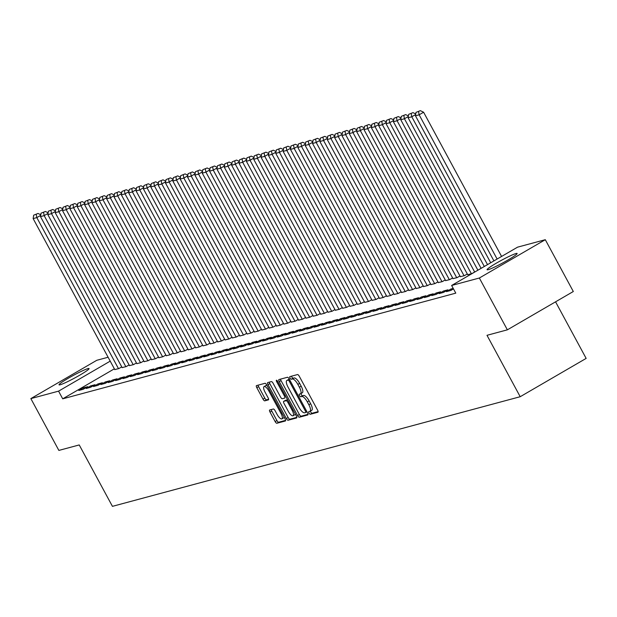 <?xml version="1.0" encoding="UTF-8"?>
<svg xmlns="http://www.w3.org/2000/svg" width="617" height="617" viewBox="0 0 617 617"><rect width="100%" height="100%" fill="white"/><g stroke="black" fill="none" stroke-linecap="round" stroke-linejoin="round"><path stroke-width="0.93" d="M309.017 413.112A1.504 0.509 -120.2 0 0 310.235 414.292L317.909 412.233A2.152 0.725 -120.2 0 0 317.971 412.21A2.152 0.725 -120.2 0 0 317.608 410.158L299.276 376.254A2.152 0.725 -120.2 0 0 297.533 374.558L289.867 376.625A1.504 0.509 -120.2 0 0 289.828 376.64A1.504 0.509 -120.2 0 0 290.075 378.074A1.504 0.509 -120.2 0 0 291.293 379.262L292.288 378.992A6.88 2.321 -120.2 0 1 297.857 384.399L299.384 387.221A6.88 2.321 -120.2 0 1 300.525 393.793A6.88 2.321 -120.2 0 1 300.332 393.877L299.338 394.14A1.504 0.509 -120.2 0 0 299.299 394.155A1.504 0.509 -120.2 0 0 299.546 395.597A1.504 0.509 -120.2 0 0 300.764 396.777L301.759 396.507A6.88 2.321 -120.2 0 1 307.328 401.914L308.855 404.744A6.88 2.321 -120.2 0 1 310.004 411.308A6.88 2.321 -120.2 0 1 309.803 411.392L308.808 411.655A1.504 0.509 -120.2 0 0 308.77 411.678A1.504 0.509 -120.2 0 0 309.017 413.112M310.444 411.053A1.504 0.509 -120.2 0 0 310.806 412.079A1.504 0.509 -120.2 0 0 312.017 413.259L318.125 411.616M291.525 376.177A1.504 0.509 -120.2 0 0 291.856 377.041A1.504 0.509 -120.2 0 0 293.075 378.221L294.07 377.959L292.288 378.992M300.965 393.538A1.504 0.509 -120.2 0 0 301.327 394.556A1.504 0.509 -120.2 0 0 302.546 395.744L303.541 395.474L301.759 396.507M87.946 368.619A17.075 1.458 151.6 0 1 89.064 368.573A17.075 1.458 151.6 0 1 77.31 376.563A17.075 1.458 151.6 0 1 60.142 384.777A17.075 1.458 151.6 0 1 59.024 384.823A17.075 1.458 151.6 0 1 70.778 376.825A17.075 1.458 151.6 0 1 87.946 368.619M516.005 253.525A17.075 1.458 151.6 0 1 517.131 253.487A17.075 1.458 151.6 0 1 505.369 261.477A17.075 1.458 151.6 0 1 488.201 269.683A17.075 1.458 151.6 0 1 487.083 269.729A17.075 1.458 151.6 0 1 498.844 261.739A17.075 1.458 151.6 0 1 516.005 253.525M269.698 409.989A2.152 0.725 -120.2 0 0 269.637 410.012A2.152 0.725 -120.2 0 0 269.991 412.063L275.136 421.573A2.152 0.725 -120.2 0 0 276.879 423.262L285.393 420.971A2.152 0.725 -120.2 0 0 285.455 420.948A2.152 0.725 -120.2 0 0 285.1 418.897L266.768 384.993A2.152 0.725 -120.2 0 0 265.025 383.304L256.51 385.594A2.152 0.725 -120.2 0 0 256.448 385.617A2.152 0.725 -120.2 0 0 256.803 387.669L263.019 399.16A2.152 0.725 -120.2 0 0 264.755 400.849L268.403 399.87A2.152 0.725 -120.2 0 0 268.464 399.847A2.152 0.725 -120.2 0 0 268.102 397.795L265.025 392.096A5.746 1.936 -120.2 0 1 264.068 386.604A5.746 1.936 -120.2 0 1 268.889 391.055L280.951 413.375A5.746 1.936 -120.2 0 1 281.915 418.866A5.746 1.936 -120.2 0 1 277.095 414.416L275.082 410.698A2.152 0.725 -120.2 0 0 273.339 409.002L269.698 409.989M114.361 368.819L62.718 398.829L455.786 293.144L451.629 285.47L517.578 247.155L545.297 239.697L479.347 278.02L451.629 285.47M62.718 398.829L58.569 391.147L30.85 398.605L96.8 360.289L108.106 357.243M545.297 239.697L573.316 291.509L507.367 329.833L486.998 335.309L520.2 396.716L112.433 506.349L79.231 444.942L58.862 450.418L30.85 398.605M507.367 329.833L479.347 278.02M297.579 415.542A2.152 0.725 -120.2 0 0 299.322 417.231L307.837 414.94A2.152 0.725 -120.2 0 0 307.898 414.917A2.152 0.725 -120.2 0 0 307.544 412.866L289.211 378.961A2.152 0.725 -120.2 0 0 287.468 377.265L278.953 379.555A2.152 0.725 -120.2 0 0 278.892 379.586A2.152 0.725 -120.2 0 0 279.246 381.638L297.579 415.542L299.368 414.508A2.152 0.725 -120.2 0 0 301.104 416.197L308.06 414.323M296.615 417.956L288.1 420.246A2.152 0.725 -120.2 0 1 286.357 418.557L268.025 384.653A2.152 0.725 -120.2 0 1 267.67 382.602A2.152 0.725 -120.2 0 1 267.732 382.579L271.372 381.591A2.152 0.725 -120.2 0 1 273.115 383.288L280.55 397.032A2.152 0.725 -120.2 0 0 282.293 398.729L284.707 398.073A2.152 0.725 -120.2 0 0 284.769 398.05A2.152 0.725 -120.2 0 0 284.414 395.998L276.671 381.684A1.504 0.509 -120.2 0 1 276.424 380.242A1.504 0.509 -120.2 0 1 277.681 381.406L296.322 415.881A2.152 0.725 -120.2 0 1 296.677 417.933A2.152 0.725 -120.2 0 1 296.615 417.956L296.731 417.894M520.2 396.716L586.15 358.4L555.562 301.829M90.614 385.903L86.156 388.494L90.568 387.306L95.026 384.715L90.614 385.903L91.177 386.952M122.12 367.593L126.215 366.591L129.1 364.917M105.314 381.946L100.864 384.538L105.276 383.35L109.726 380.766L105.314 381.946L105.885 382.995M136.827 363.637L140.923 362.642L143.8 360.968M120.022 377.997L115.564 380.581L119.976 379.401L124.433 376.81L120.022 377.997L120.585 379.046M151.535 359.688L155.623 358.685L158.507 357.012M134.73 374.041L130.272 376.632L134.683 375.445L139.141 372.853L134.73 374.041L135.293 375.09M166.235 355.731L170.331 354.729L173.215 353.055M149.43 370.084L144.972 372.676L149.383 371.488L153.841 368.904L149.43 370.084L150 371.133M180.943 351.783L185.031 350.78L187.915 349.106M164.137 366.136L159.68 368.719L164.091 367.539L168.549 364.948L164.137 366.136L164.7 367.184M195.651 347.826L199.738 346.823L202.623 345.15M178.837 362.179L174.387 364.77L178.799 363.583L183.249 360.991L178.837 362.179L179.408 363.228M210.351 343.87L214.446 342.875L217.331 341.193M193.545 358.23L189.087 360.814L193.499 359.626L197.957 357.042L193.545 358.23L194.116 359.271M225.058 339.921L229.146 338.918L232.031 337.244M208.253 354.274L203.795 356.865L208.207 355.677L212.664 353.086L208.253 354.274L208.816 355.323M239.766 335.964L243.854 334.962L246.738 333.288M222.953 350.317L218.503 352.909L222.914 351.721L227.364 349.137L222.953 350.317L223.524 351.366M254.466 332.008L258.562 331.013L261.446 329.331M237.661 346.368L233.203 348.952L237.614 347.772L242.072 345.181L237.661 346.368L238.224 347.417M269.174 328.059L273.262 327.056L276.146 325.383M252.368 342.412L247.911 345.003L252.322 343.816L256.78 341.224L252.368 342.412L252.931 343.461M283.874 324.102L287.969 323.1L290.854 321.426M267.068 338.455L262.618 341.047L267.03 339.859L271.48 337.275L267.068 338.455L267.639 339.504M298.582 320.146L302.677 319.151L305.554 317.477M281.776 334.507L277.318 337.09L281.73 335.91L286.188 333.319L281.776 334.507L282.339 335.555M313.289 316.197L317.377 315.194L320.262 313.521M296.484 330.55L292.026 333.141L296.438 331.954L300.895 329.362L296.484 330.55L297.047 331.599M327.989 312.241L332.085 311.246L334.969 309.564M311.184 326.601L306.726 329.185L311.138 327.997L315.596 325.414L311.184 326.601L311.755 327.642M342.697 308.292L346.785 307.289L349.669 305.616M325.892 322.645L321.434 325.236L325.845 324.048L330.303 321.457L325.892 322.645L326.455 323.694M357.405 304.335L361.493 303.333L364.377 301.659M340.592 318.688L336.142 321.28L340.553 320.092L345.003 317.5L340.592 318.688L341.162 319.737M372.105 300.379L376.2 299.384L379.085 297.702M355.299 314.739L350.842 317.323L355.253 316.143L359.711 313.552L355.299 314.739L355.87 315.781M386.813 296.43L390.9 295.427L393.785 293.754M370.007 310.783L365.549 313.374L369.961 312.187L374.419 309.595L370.007 310.783L370.57 311.832M401.52 292.473L405.608 291.471L408.493 289.797M384.707 306.826L380.257 309.418L384.669 308.23L389.119 305.646L384.707 306.826L385.278 307.875M416.22 288.517L420.316 287.522L423.2 285.848M399.415 302.878L394.957 305.461L399.369 304.281L403.827 301.69L399.415 302.878L399.978 303.926M430.928 284.568L435.016 283.565L437.9 281.892M414.123 298.921L409.665 301.512L414.076 300.325L418.534 297.733L414.123 298.921L414.686 299.97M445.628 280.612L449.724 279.617L452.608 277.935M428.823 294.965L424.373 297.556L428.784 296.368L433.234 293.785L428.823 294.965L429.393 296.013M460.336 276.663L464.431 275.66L467.308 273.987M443.53 291.016L439.073 293.607L443.484 292.419L447.942 289.828L443.53 291.016L444.093 292.065M453.225 288.409L450.88 289.041L446.423 291.625L450.834 290.437L453.487 288.903M467.686 274.681L471.781 273.686L474.666 272.004M436.18 292.99L431.723 295.582L436.134 294.394L440.592 291.802L436.18 292.99L436.743 294.039M452.986 278.637L457.074 277.635L459.958 275.961M421.473 296.947L417.015 299.53L421.426 298.35L425.884 295.759L421.473 296.947L422.036 297.996M438.278 282.594L442.374 281.591L445.25 279.917M406.765 300.895L402.315 303.487L406.726 302.299L411.177 299.715L406.765 300.895L407.336 301.944M423.578 286.543L427.666 285.54L430.55 283.866M392.065 304.852L387.607 307.443L392.019 306.256L396.476 303.664L392.065 304.852L392.628 305.901M408.87 290.499L412.958 289.496L415.843 287.823M377.357 308.808L372.899 311.392L377.311 310.212L381.769 307.621L377.357 308.808L377.928 309.857M394.163 294.448L398.258 293.453L401.143 291.779M362.649 312.757L358.199 315.349L362.611 314.161L367.061 311.577L362.649 312.757L363.22 313.806M379.463 298.404L383.55 297.402L386.435 295.728M347.949 316.714L343.492 319.305L347.903 318.117L352.361 315.526L347.949 316.714L348.512 317.763M364.755 302.361L368.843 301.358L371.727 299.685M333.242 320.67L328.784 323.254L333.195 322.066L337.653 319.483L333.242 320.67L333.812 321.712M350.047 306.31L354.143 305.315L357.027 303.633M318.542 324.619L314.084 327.211L318.495 326.023L322.946 323.431L318.542 324.619L319.105 325.668M335.347 310.266L339.435 309.264L342.319 307.59M303.834 328.576L299.376 331.167L303.788 329.979L308.245 327.388L303.834 328.576L304.397 329.625M320.639 314.223L324.727 313.22L327.612 311.546M289.126 332.524L284.668 335.116L289.08 333.928L293.538 331.344L289.126 332.524L289.697 333.573M305.932 318.171L310.027 317.177L312.912 315.495M274.426 336.481L269.968 339.072L274.38 337.885L278.838 335.293L274.426 336.481L274.989 337.53M291.232 322.128L295.319 321.125L298.204 319.452M259.718 340.437L255.261 343.021L259.672 341.841L264.13 339.25L259.718 340.437L260.281 341.486M276.524 326.077L280.619 325.082L283.496 323.408M245.011 344.386L240.561 346.978L244.972 345.79L249.422 343.206L245.011 344.386L245.581 345.435M261.824 330.033L265.912 329.031L268.796 327.357M230.311 348.343L225.853 350.934L230.264 349.746L234.722 347.155L230.311 348.343L230.874 349.392M247.116 333.99L251.204 332.987L254.088 331.314M215.603 352.299L211.145 354.883L215.557 353.695L220.014 351.112L215.603 352.299L216.174 353.34M232.408 337.939L236.504 336.944L239.388 335.262M200.895 356.248L196.445 358.839L200.857 357.652L205.307 355.06L200.895 356.248L201.466 357.297M217.708 341.895L221.796 340.892L224.681 339.219M186.195 360.205L181.737 362.796L186.149 361.608L190.607 359.017L186.195 360.205L186.758 361.253M203.001 345.852L207.088 344.849L209.973 343.175M171.487 364.153L167.03 366.745L171.441 365.557L175.899 362.973L171.487 364.153L172.058 365.202M188.293 349.8L192.388 348.806L195.273 347.124M156.78 368.11L152.33 370.701L156.741 369.514L161.191 366.922L156.78 368.11L157.35 369.159M173.593 353.757L177.681 352.754L180.565 351.081M142.08 372.066L137.622 374.65L142.033 373.47L146.491 370.879L142.08 372.066L142.643 373.115M158.885 357.706L162.973 356.711L165.857 355.037M127.372 376.015L122.914 378.607L127.326 377.419L131.783 374.835L127.372 376.015L127.943 377.064M144.177 361.662L148.273 360.66L151.157 358.986M112.672 379.972L108.214 382.563L112.626 381.375L117.083 378.784L112.672 379.972L113.235 381.021M129.477 365.619L133.565 364.616L136.45 362.943M97.964 383.928L93.506 386.512L97.918 385.332L102.376 382.741L97.964 383.928L98.527 384.969M114.77 369.568L118.865 368.573L121.742 366.891M83.256 387.877L78.806 390.468L83.218 389.281L87.668 386.689L83.256 387.877L83.827 388.926M110.212 361.146L58.569 391.147M450.88 289.041L451.451 290.083M311.585 410.359A6.88 2.321 -120.2 0 0 311.786 410.274A6.88 2.321 -120.2 0 0 310.636 403.711L308.855 404.744M303.541 395.474A6.88 2.321 -120.2 0 1 309.109 400.88L310.636 403.711M302.114 392.836A6.88 2.321 -120.2 0 0 302.315 392.759A6.88 2.321 -120.2 0 0 301.165 386.188L299.384 387.221M294.07 377.959A6.88 2.321 -120.2 0 1 299.638 383.365L301.165 386.188M280.511 379.139A2.152 0.725 -120.2 0 0 281.036 380.596L299.368 414.508M305.616 412.518A1.504 0.509 -120.2 0 0 305.662 412.495A1.504 0.509 -120.2 0 0 305.407 411.061L289.319 381.298A1.504 0.509 -120.2 0 0 288.1 380.118L287.052 380.404A6.88 2.321 -120.2 0 0 286.859 380.481A6.88 2.321 -120.2 0 0 288.008 387.052L299.006 407.39A6.88 2.321 -120.2 0 0 304.574 412.796L305.616 412.518M288.471 379.578A6.88 2.321 -120.2 0 1 288.64 379.447A6.88 2.321 -120.2 0 1 288.833 379.362L289.358 379.224M296.839 417.339L289.882 419.213L288.1 420.246M269.29 382.154A2.152 0.725 -120.2 0 0 269.806 383.62L288.139 417.524A2.152 0.725 -120.2 0 0 289.882 419.213M288.262 411.3A5.746 1.936 -120.2 0 0 293.083 415.758A5.746 1.936 -120.2 0 0 292.126 410.266L287.877 402.4A2.152 0.725 -120.2 0 0 286.134 400.711L283.72 401.358A2.152 0.725 -120.2 0 0 283.658 401.389A2.152 0.725 -120.2 0 0 284.013 403.441L288.262 411.3M293.083 415.758L294.864 414.717A5.746 1.936 -120.2 0 0 295.288 413.968M285.386 400.394A2.152 0.725 -120.2 0 1 285.44 400.348A2.152 0.725 -120.2 0 1 285.501 400.325L287.607 399.762M281.915 418.866L283.697 417.832A5.746 1.936 -120.2 0 0 284.113 417.084M267.223 385.833A5.746 1.936 -120.2 0 0 265.85 385.571L264.068 386.604M258.068 385.17A2.152 0.725 -120.2 0 0 258.585 386.635L264.801 398.127A2.152 0.725 -120.2 0 0 266.544 399.816L268.626 399.253M271.256 409.565A2.152 0.725 -120.2 0 0 271.773 411.03L276.917 420.539A2.152 0.725 -120.2 0 0 278.66 422.229L285.617 420.362M501.582 256.448L423.601 112.225L419.144 114.808L497.125 259.04M493.924 260.898L415.465 115.803L416.005 112.379L420.362 110.651L416.005 112.379M418.581 111.685L419.144 114.808L415.465 115.803M420.362 110.651L423.601 112.225M415.665 114.538L411.794 116.79L490.716 262.757M487.515 264.624L408.115 117.778L408.655 114.353L413.012 112.626L408.655 114.353M411.231 113.667L411.794 116.79L408.115 117.778M413.012 112.626L415.758 113.96M408.315 116.513L404.436 118.765L484.306 266.482M481.106 268.341L400.765 119.752L401.305 116.335L405.654 114.608L401.305 116.335M403.873 115.641L404.436 118.765L400.765 119.752M405.654 114.608L408.408 115.942M400.957 118.487L397.086 120.739L477.897 270.207M474.697 272.066L393.407 121.726L393.947 118.31L398.304 116.582L393.947 118.31M396.523 117.616L397.086 120.739L393.407 121.726M398.304 116.582L401.05 117.916M393.607 120.469L389.736 122.721L471.411 273.778M467.74 274.773L386.057 123.709L386.597 120.284L390.954 118.557L386.597 120.284M389.173 119.598L389.736 122.721L386.057 123.709M390.954 118.557L393.7 119.891M386.257 122.444L382.378 124.696L464.061 275.76M460.382 276.748L378.707 125.683L379.247 122.266L383.597 120.539L379.247 122.266M381.815 121.572L382.378 124.696L378.707 125.683M383.597 120.539L386.35 121.865M378.907 124.418L375.028 126.67L456.711 277.735M453.032 278.722L371.349 127.657L371.889 124.241L376.247 122.513L371.889 124.241M374.465 123.547L375.028 126.67L371.349 127.657M376.247 122.513L378.992 123.847M371.55 126.4L367.678 128.652L449.353 279.709M445.682 280.704L363.999 129.639L364.539 126.215L368.897 124.487L364.539 126.215M367.115 125.529L367.678 128.652L363.999 129.639M368.897 124.487L371.642 125.822M364.2 128.375L360.32 130.627L442.003 281.691M438.325 282.679L356.649 131.614L357.189 128.197L361.539 126.47L357.189 128.197M359.757 127.503L360.32 130.627L356.649 131.614M361.539 126.47L364.292 127.796M356.85 130.349L352.97 132.601L434.653 283.666M430.974 284.653L349.291 133.588L349.831 130.172L354.189 128.444L349.831 130.172M352.407 129.477L352.97 132.601L349.291 133.588M354.189 128.444L356.935 129.778M349.492 132.331L345.62 134.583L427.296 285.64M423.624 286.627L341.941 135.57L342.481 132.146L346.839 130.418L342.481 132.146M345.057 131.46L345.62 134.583L341.941 135.57M346.839 130.418L349.584 131.753M342.142 134.305L338.263 136.558L419.946 287.622M416.267 288.609L334.591 137.545L335.131 134.128L339.481 132.4L335.131 134.128M337.7 133.434L338.263 136.558L334.591 137.545M339.481 132.4L342.234 133.727M334.792 136.28L330.913 138.532L412.596 289.597M408.917 290.584L327.234 139.519L327.774 136.102L332.131 134.375L327.774 136.102M330.35 135.408L330.913 138.532L327.234 139.519M332.131 134.375L334.877 135.709M327.434 138.262L323.563 140.506L405.238 291.571M401.567 292.558L319.884 141.501L320.424 138.077L324.781 136.349L320.424 138.077M323 137.39L323.563 140.506L319.884 141.501M324.781 136.349L327.527 137.684M320.084 140.236L316.205 142.488L397.888 293.553M394.209 294.54L312.534 143.476L313.074 140.059L317.431 138.331L313.074 140.059M315.642 139.365L316.205 142.488L312.534 143.476M317.431 138.331L320.177 139.658M312.734 142.211L308.855 144.463L390.538 295.528M386.859 296.515L305.184 145.45L305.716 142.033L310.073 140.306L305.716 142.033M308.292 141.339L308.855 144.463L305.184 145.45M310.073 140.306L312.819 141.64M305.376 144.185L301.505 146.437L383.18 297.502M379.509 298.489L297.826 147.432L298.366 144.008L302.723 142.28L298.366 144.008M300.942 143.314L301.505 146.437L297.826 147.432M302.723 142.28L305.469 143.614M298.026 146.167L294.155 148.419L375.83 299.484M372.151 300.471L290.476 149.407L291.016 145.99L295.373 144.262L291.016 145.99M293.584 145.296L294.155 148.419L290.476 149.407M295.373 144.262L298.119 145.589M290.676 148.142L286.797 150.394L368.48 301.458M364.801 302.446L283.126 151.381L283.658 147.964L288.016 146.237L283.658 147.964M286.234 147.27L286.797 150.394L283.126 151.381M288.016 146.237L290.761 147.571M283.319 150.116L279.447 152.368L361.122 303.433M357.451 304.42L275.768 153.363L276.308 149.939L280.666 148.211L276.308 149.939M278.884 149.245L279.447 152.368L275.768 153.363M280.666 148.211L283.411 149.545M275.969 152.098L272.097 154.35L353.772 305.407M350.094 306.402L268.418 155.337L268.958 151.913L273.316 150.186L268.958 151.913M271.534 151.227L272.097 154.35L268.418 155.337M273.316 150.186L276.061 151.52M268.619 154.073L264.739 156.325L346.422 307.389M342.743 308.377L261.068 157.312L261.608 153.895L265.958 152.168L261.608 153.895M264.176 153.201L264.739 156.325L261.068 157.312M265.958 152.168L268.711 153.502M261.261 156.047L257.389 158.299L339.065 309.364M335.393 310.351L253.71 159.286L254.25 155.87L258.608 154.142L254.25 155.87M256.826 155.175L257.389 158.299L253.71 159.286M258.608 154.142L261.353 155.476M253.911 158.029L250.039 160.281L331.715 311.338M328.036 312.333L246.36 161.268L246.9 157.844L251.258 156.116L246.9 157.844M249.476 157.158L250.039 160.281L246.36 161.268M251.258 156.116L254.003 157.451M246.561 160.004L242.682 162.256L324.365 313.32M320.686 314.308L239.01 163.243L239.55 159.826L243.9 158.099L239.55 159.826M242.119 159.132L242.682 162.256L239.01 163.243M243.9 158.099L246.653 159.425M239.203 161.978L235.332 164.23L317.015 315.295M313.336 316.282L231.653 165.217L232.193 161.801L236.55 160.073L232.193 161.801M234.768 161.106L235.332 164.23L231.653 165.217M236.55 160.073L239.296 161.407M231.853 163.96L227.982 166.212L309.657 317.269M305.986 318.256L224.303 167.199L224.843 163.775L229.2 162.047L224.843 163.775M227.418 163.089L227.982 166.212L224.303 167.199M229.2 162.047L231.946 163.382M224.503 165.934L220.624 168.186L302.307 319.251M298.628 320.238L216.953 169.174L217.493 165.757L221.842 164.029L217.493 165.757M220.061 165.063L220.624 168.186L216.953 169.174M221.842 164.029L224.596 165.356M217.153 167.909L213.274 170.161L294.957 321.226M291.278 322.213L209.595 171.148L210.135 167.731L214.492 166.004L210.135 167.731M212.711 167.037L213.274 170.161L209.595 171.148M214.492 166.004L217.238 167.338M209.795 169.891L205.924 172.143L287.599 323.2M283.928 324.187L202.245 173.13L202.785 169.706L207.142 167.978L202.785 169.706M205.361 169.019L205.924 172.143L202.245 173.13M207.142 167.978L209.888 169.313M202.445 171.865L198.566 174.117L280.249 325.182M276.57 326.169L194.895 175.105L195.435 171.688L199.785 169.96L195.435 171.688M198.003 170.994L198.566 174.117L194.895 175.105M199.785 169.96L202.538 171.287M195.095 173.84L191.216 176.092L272.899 327.157M269.22 328.144L187.537 177.079L188.077 173.662L192.435 171.935L188.077 173.662M190.653 172.968L191.216 176.092L187.537 177.079M192.435 171.935L195.18 173.269M187.738 175.814L183.866 178.066L265.541 329.131M261.87 330.118L180.187 179.061L180.727 175.637L185.085 173.909L180.727 175.637M183.303 174.95L183.866 178.066L180.187 179.061M185.085 173.909L187.83 175.243M180.388 177.796L176.508 180.048L258.191 331.113M254.512 332.1L172.837 181.036L173.377 177.619L177.727 175.891L173.377 177.619M175.945 176.925L176.508 180.048L172.837 181.036M177.727 175.891L180.48 177.218M173.038 179.771L169.158 182.023L250.841 333.087M247.162 334.075L165.479 183.01L166.019 179.593L170.377 177.866L166.019 179.593M168.595 178.899L169.158 182.023L165.479 183.01M170.377 177.866L173.122 179.2M165.68 181.745L161.808 183.997L243.484 335.062M239.812 336.049L158.129 184.992L158.669 181.568L163.027 179.84L158.669 181.568M161.245 180.874L161.808 183.997L158.129 184.992M163.027 179.84L165.772 181.174M158.33 183.727L154.451 185.979L236.134 337.036M232.455 338.031L150.779 186.966L151.319 183.542L155.677 181.814L151.319 183.542M153.888 182.856L154.451 185.979L150.779 186.966M155.677 181.814L158.422 183.149M150.98 185.702L147.101 187.954L228.784 339.018M225.105 340.006L143.429 188.941L143.962 185.524L148.319 183.797L143.962 185.524M146.537 184.83L147.101 187.954L143.429 188.941M148.319 183.797L151.065 185.131M143.622 187.676L139.75 189.928L221.426 340.993M217.755 341.98L136.072 190.915L136.612 187.499L140.969 185.771L136.612 187.499M139.187 186.804L139.75 189.928L136.072 190.915M140.969 185.771L143.715 187.105M136.272 189.658L132.4 191.91L214.076 342.967M210.397 343.962L128.722 192.897L129.261 189.473L133.619 187.745L129.261 189.473M131.83 188.787L132.4 191.91L128.722 192.897M133.619 187.745L136.365 189.08M128.922 191.632L125.043 193.885L206.726 344.949M203.047 345.936L121.372 194.872L121.904 191.455L126.261 189.727L121.904 191.455M124.48 190.761L125.043 193.885L121.372 194.872M126.261 189.727L129.007 191.054M121.564 193.607L117.693 195.859L199.368 346.924M195.697 347.911L114.014 196.846L114.554 193.43L118.911 191.702L114.554 193.43M117.13 192.735L117.693 195.859L114.014 196.846M118.911 191.702L121.657 193.036M114.214 195.589L110.343 197.841L192.018 348.898M188.339 349.893L106.664 198.828L107.204 195.404L111.561 193.676L107.204 195.404M109.78 194.717L110.343 197.841L106.664 198.828M111.561 193.676L114.307 195.011M106.864 197.563L102.985 199.815L184.668 350.88M180.989 351.867L99.314 200.803L99.854 197.386L104.204 195.658L99.854 197.386M102.422 196.692L102.985 199.815L99.314 200.803M104.204 195.658L106.949 196.985M99.507 199.538L95.635 201.79L177.31 352.855M173.639 353.842L91.956 202.777L92.496 199.36L96.854 197.633L92.496 199.36M95.072 198.666L95.635 201.79L91.956 202.777M96.854 197.633L99.599 198.967M92.157 201.52L88.285 203.772L169.96 354.829M166.281 355.816L84.606 204.759L85.146 201.335L89.504 199.607L85.146 201.335M87.722 200.648L88.285 203.772L84.606 204.759M89.504 199.607L92.249 200.941M84.807 203.494L80.927 205.746L162.61 356.811M158.931 357.798L77.256 206.734L77.796 203.317L82.146 201.589L77.796 203.317M80.364 202.623L80.927 205.746L77.256 206.734M82.146 201.589L84.899 202.916M77.449 205.469L73.577 207.721L155.26 358.786M151.581 359.773L69.898 208.708L70.438 205.291L74.796 203.564L70.438 205.291M73.014 204.597L73.577 207.721L69.898 208.708M74.796 203.564L77.541 204.898M70.099 207.451L66.227 209.695L147.903 360.76M144.231 361.747L62.548 210.69L63.088 207.266L67.446 205.538L63.088 207.266M65.664 206.579L66.227 209.695L62.548 210.69M67.446 205.538L70.191 206.872M62.749 209.425L58.87 211.677L140.553 362.742M136.874 363.729L55.198 212.664L55.738 209.248L60.088 207.52L55.738 209.248M58.306 208.554L58.87 211.677L55.198 212.664M60.088 207.52L62.841 208.847M55.399 211.4L51.52 213.652L133.203 364.716M129.524 365.704L47.841 214.639L48.381 211.222L52.738 209.495L48.381 211.222M50.956 210.528L51.52 213.652L47.841 214.639M52.738 209.495L55.484 210.829M48.041 213.374L44.169 215.626L125.845 366.691M122.174 367.678L40.491 216.621L41.031 213.197L45.388 211.469L41.031 213.197M43.606 212.503L44.169 215.626L40.491 216.621M45.388 211.469L48.134 212.803M40.691 215.356L36.812 217.608L118.495 368.673M114.816 369.66L33.141 218.595L33.68 215.179L38.03 213.451L33.68 215.179M36.249 214.485L36.812 217.608L33.141 218.595M38.03 213.451L40.784 214.778M312.017 413.259L310.235 414.292M293.075 378.221L291.293 379.262M302.546 395.744L300.764 396.777M309.109 400.88L307.328 401.914M299.638 383.365L297.857 384.399M281.036 380.596L279.246 381.638M301.104 416.197L299.322 417.231M306.942 411.747L305.7 412.472M306.294 410.552L305.407 411.061M290.198 380.789L289.319 381.298M289.419 379.355L288.1 380.118M288.833 379.362L287.052 380.404M288.139 417.524L286.357 418.557M269.806 383.62L268.025 384.653M285.293 395.482L284.414 395.998M277.542 381.175L276.671 381.684M293.006 409.757L292.126 410.266M288.756 401.891L287.877 402.4M287.645 399.831L286.134 400.711M285.501 400.325L283.72 401.358M281.838 412.866L280.951 413.375M269.768 390.546L268.889 391.055M266.544 399.816L264.755 400.849M264.801 398.127L263.019 399.16M258.585 386.635L256.803 387.669M278.66 422.229L276.879 423.262M276.917 420.539L275.136 421.573M271.773 411.03L269.991 412.063M311.786 410.274L310.004 411.308M302.315 392.759L300.525 393.793M306.942 411.755L305.662 412.495M288.64 379.447L286.859 380.481M285.44 400.348L283.658 401.389"/></g></svg>
